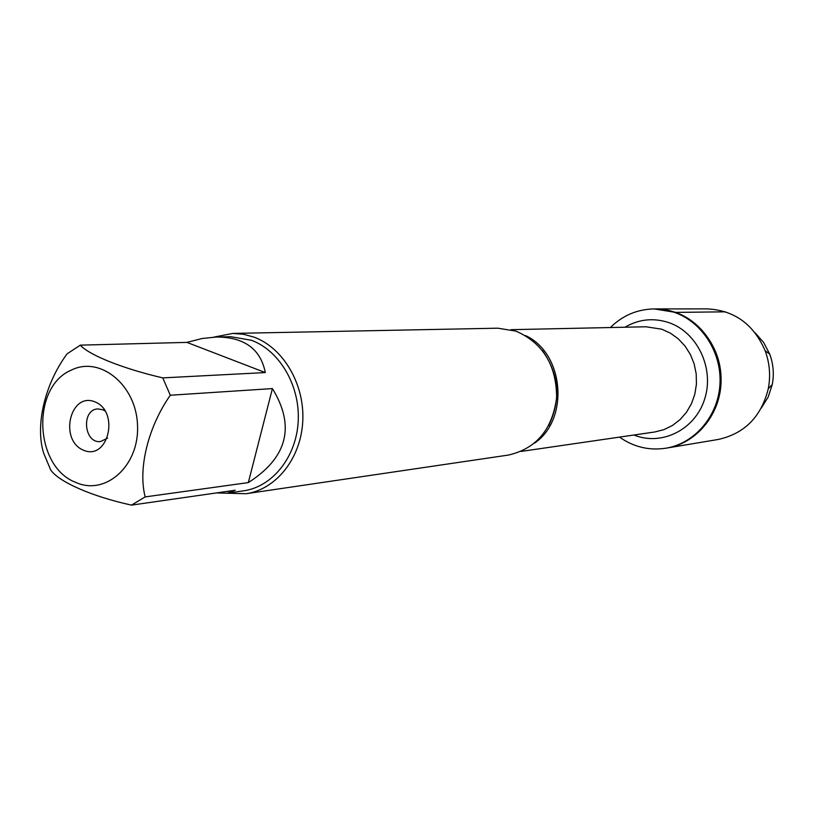 <?xml version="1.0" encoding="UTF-8"?>
<svg xmlns="http://www.w3.org/2000/svg" width="814" height="814" viewBox="0 0 814 814"><rect width="100%" height="100%" fill="white"/><g stroke="black" fill="none" stroke-linecap="round" stroke-linejoin="round"><path stroke-width="1.22" d="M610.368 327.533C622.679 315.425 637.301 309.228 654.232 308.923L673.565 312.067C701.719 321.296 721.916 352.411 719.952 384.269C718.162 416.158 694.607 443.559 665.821 448.219C649.073 450.722 633.628 447.018 619.495 437.108M674.633 312.067L655.321 308.923C687.932 308.618 718.07 337.841 720.848 373.504C724.002 409.147 699.104 442.948 666.9 448.036C695.665 443.376 719.189 416.015 720.98 384.177C722.944 352.35 702.757 321.286 674.633 312.067M71.337 370.105C31.034 386.853 34.178 466.737 75.661 482.356C105.515 496.164 139.479 465.761 137.525 425.468C136.457 385.164 100.163 355.514 71.337 370.105M80.321 345.146L67.084 353.836C44.709 384.208 35.073 425.284 43.61 453.072L50.682 469.932C58.781 481.898 91.951 496.489 131.481 505.118L145.187 496.906C137.8 468.925 148.117 426.811 170.299 395.238L162.769 377.889C122.894 368.64 89.041 355.077 80.321 345.146L186.905 342.389L265.303 372.568C260.592 348.952 244.302 337.098 216.432 337.016L202.076 338.522L186.905 342.389M216.432 337.016L230.8 336.701L251.536 340.303C279.792 350.803 300.234 385.948 298.199 421.459C296.347 456.99 272.456 486.823 243.63 490.822L227.055 493.223L235.266 490.232L131.481 505.118M162.769 377.889L265.303 372.568M145.187 496.906L248.321 482.6C287.444 457.59 295.472 426.251 272.415 388.583L170.299 395.238M216.504 492.928L227.055 493.223M246.093 493.722L508.384 455.067C536.314 448.667 552.401 429.507 556.634 397.568C556.45 365.14 542.887 342.989 515.954 331.125L497.822 328.195L232.753 333.425L243.539 334.259L254.151 337.169C283.537 348.046 304.833 384.554 302.757 421.479C300.865 458.445 276.058 489.489 246.093 493.722L226.994 493.223M213.889 337.118L232.753 333.425M94.984 401.872C120.065 411.925 108.109 461.09 83.384 450.183C58.75 439.977 70.228 391.524 94.984 401.872M272.415 388.583L248.321 482.6M105.382 411.182L102.839 409.757L97.914 408.933C80.952 409.401 83.822 443.884 100.631 441.534L107.621 438.095M665.821 448.219L718.04 439.499C744.535 433.709 761.294 416.768 768.294 388.675C770.746 375.732 769.688 363.075 765.129 350.702C753.581 324.155 734.259 310.215 707.163 308.882L654.232 308.923M755.107 332.824L763.664 342.501L769.729 354.131C773.371 364.031 774.216 374.165 772.252 384.544L768.202 397.008L761.355 407.967M674.541 312.403L725.528 311.833M525.61 335.622C564.153 353.337 569.637 419.302 534.564 443.142M521.184 451.424L654.771 431.98L663.868 429.67L672.395 425.519L680.016 419.668L686.446 412.311L691.442 403.734L694.82 394.241L696.428 384.188L696.214 373.972L694.179 363.96L690.404 354.538L685.042 346.062L678.286 338.848L670.4 333.15L661.701 329.192L646.021 326.77L511.05 329.67M624.959 327.218C638.624 319.261 653.042 317.653 668.223 322.415C697.018 331.746 714.57 368.02 704.761 398.728C695.4 429.599 661.711 446.387 633.933 435.012M548.697 425.661C561.202 399.399 559.116 374.359 542.45 350.529M769.729 354.131L765.129 350.702M772.252 384.544L768.294 388.675"/></g></svg>
